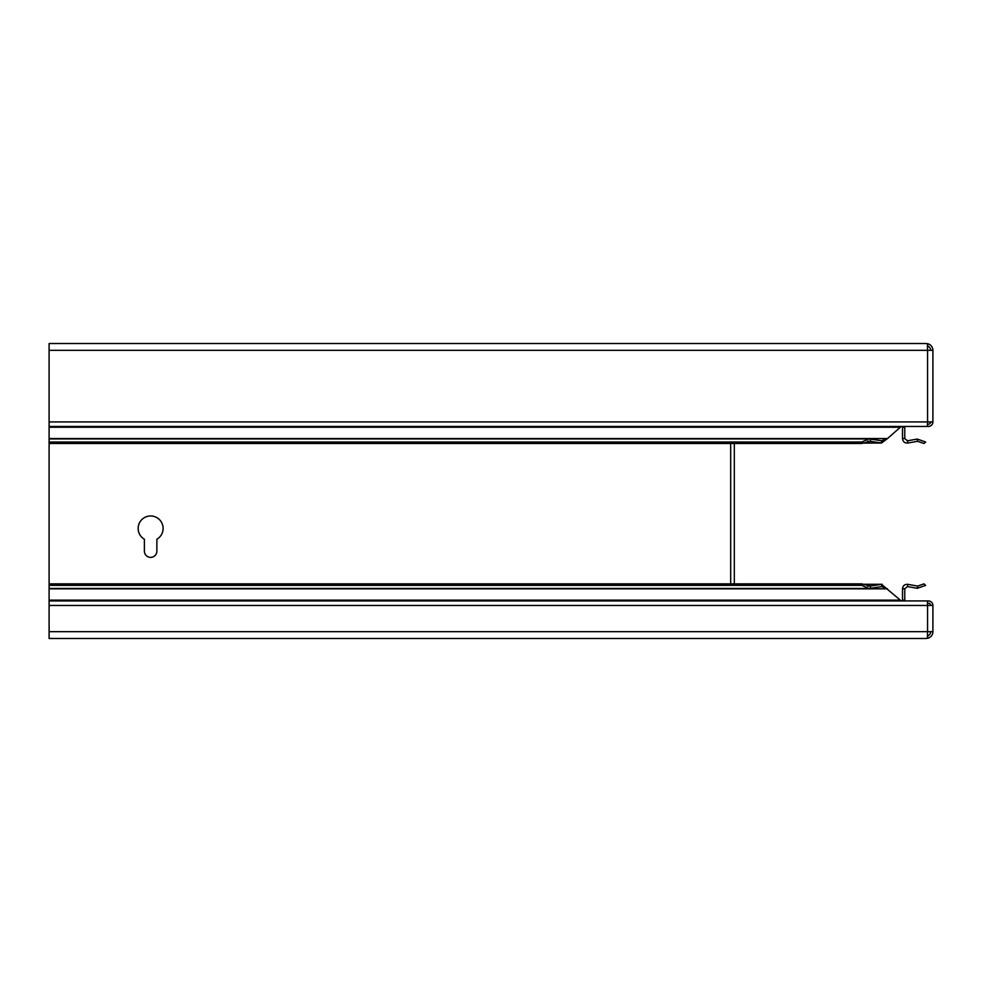 <?xml version="1.0" encoding="UTF-8"?>
<svg xmlns="http://www.w3.org/2000/svg" width="982" height="982" viewBox="0 0 982 982"><rect width="100%" height="100%" fill="white"/><g stroke="black" fill="none" stroke-linecap="round" stroke-linejoin="round"><path stroke-width="1.47" d="M904.901 600.935L904.766 600.162L902.495 600.162L902.519 588.414C903.096 585.518 904.864 584.155 907.822 584.339L917.654 586.082L923.939 583.873L925.645 585.382L917.262 588.316L917.654 586.082M902.495 588.819L904.766 588.819L907.429 586.573L907.822 584.339M138.155 528.439A12.484 12.484 0 0 1 150.639 515.955A12.484 12.484 0 0 1 156.875 539.241L156.875 551.123A6.236 6.236 0 0 1 150.639 557.371A6.236 6.236 0 0 1 144.391 551.123L144.391 539.241A12.484 12.484 0 0 1 138.155 528.439M49.1 600.935L927.511 600.935L927.511 605.464L932.9 605.464L932.9 631.672L927.511 631.672L927.511 638.202L925.977 638.484L49.1 638.484L49.1 585.382L861.779 585.382L868.947 588.451L870.433 588.316L870.433 586.082L881.517 584.339L901.255 600.935M870.433 588.316L882.106 586.549M862.466 584.278L882.106 584.278L881.517 586.573L887.483 588.819L49.1 588.819M927.511 350.328L932.9 350.328L932.9 421.916L49.1 421.916L49.1 343.516L925.977 343.516L927.511 343.798L927.511 350.328L49.1 350.328M930.629 631.672A4.542 4.542 0 0 1 927.511 635.98L927.511 631.672L49.1 631.672M901.255 426.446L887.483 438.561L881.517 440.795L881.517 443.029L870.433 441.299L870.433 439.064L868.947 438.929L861.779 441.998L49.1 441.998L49.1 583.873L861.779 583.873L870.433 586.082L867.487 586.082M861.779 585.382L861.779 583.873M49.1 585.382L49.1 583.873M861.779 441.998L861.779 443.496L49.1 443.496M867.487 441.299L870.433 441.299L861.779 443.496M49.1 441.998L49.1 421.916M882.106 440.832L870.433 439.064M49.1 438.561L887.483 438.561L881.517 443.029L862.589 443.029M862.466 443.103L881.517 443.029M927.511 421.916L927.511 426.446L49.1 426.446M917.654 441.299L917.262 439.064L925.645 441.998L923.939 443.496L917.654 441.299L907.822 443.029L907.429 440.795L904.766 438.561L902.495 438.561L902.495 427.219L904.766 427.219L904.901 426.446M917.262 439.064L907.429 440.795M907.429 586.573L917.262 588.316M907.822 443.029C904.668 443.189 902.9 441.691 902.495 438.561M904.766 438.561L904.766 427.219M904.766 600.162L904.766 588.819M902.495 427.219L902.568 426.446M902.568 600.935L902.495 600.162M927.376 345.971L928.015 343.798L926.087 343.516L735.506 343.516M927.511 426.446L928.358 426.446A4.542 4.542 0 0 0 932.9 421.916M927.511 424.175L928.358 424.175A2.271 2.271 0 0 0 930.629 421.916M928.015 343.798A6.813 6.813 0 0 1 932.9 350.328M927.511 346.02A4.542 4.542 0 0 1 930.629 350.328M735.506 638.484L926.087 638.484L928.015 638.202L927.376 636.029M927.511 600.935L928.358 600.935A4.542 4.542 0 0 1 932.9 605.464M930.629 605.464A2.271 2.271 0 0 0 928.358 603.193L927.511 603.193M932.9 631.672A6.813 6.813 0 0 1 928.015 638.202M734.315 443.496L734.315 583.873M900.077 600.162L49.1 600.162M927.573 605.464L927.573 631.672M927.511 605.464L49.1 605.464M881.517 584.339L862.589 584.339M730.682 583.873L730.682 443.496M900.077 427.219L49.1 427.219M927.573 350.328L927.573 421.916M49.1 588.451L868.947 588.451M868.947 438.929L49.1 438.929"/></g></svg>
